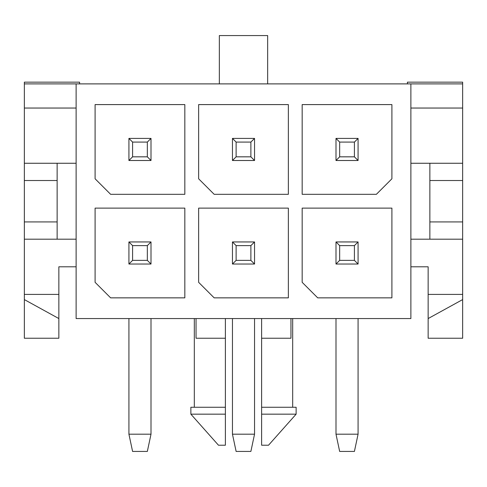 <?xml version="1.0" encoding="UTF-8"?>
<svg xmlns="http://www.w3.org/2000/svg" width="487" height="487" viewBox="0 0 487 487"><rect width="100%" height="100%" fill="white"/><g stroke="black" fill="none" stroke-linecap="round" stroke-linejoin="round"><path stroke-width="0.73" d="M79.57 83.886L79.57 82.157L24.35 82.157L24.35 83.886L462.65 83.886L462.65 82.157L407.43 82.157L407.43 83.886M24.35 83.886L24.35 108.041L76.118 108.041L76.118 318.565L410.882 318.565L410.882 108.041L462.65 108.041L462.65 163.261L410.882 163.261M24.35 299.584L58.86 318.565L58.86 338.234L24.35 338.234L24.35 108.041M290.952 318.565L290.952 338.234L261.616 338.234L261.616 445.221L268.52 445.221L296.133 414.163L261.616 414.163M225.384 318.565L225.384 338.234L196.048 338.234L196.048 318.565M261.616 318.565L261.616 338.234M261.616 407.26L296.133 407.26L296.133 414.163M225.384 338.234L225.384 414.163L190.867 414.163L190.867 407.26L225.384 407.26M190.867 414.163L218.48 445.221L225.384 445.221L225.384 414.163M24.35 163.261L76.118 163.261M57.137 239.184L57.137 163.261M24.35 239.184L76.118 239.184M58.86 318.565L58.86 266.797L76.118 266.797M428.14 294.404L462.65 294.404L462.65 299.584L428.14 318.565L428.14 266.797L410.882 266.797M462.65 299.584L462.65 338.234L428.14 338.234L428.14 318.565M462.65 294.404L462.65 163.261M462.65 83.886L462.65 108.041M335.993 318.565L335.993 434.179L339.658 451.431L354.414 451.431L358.079 434.179L335.993 434.179M335.993 160.497L335.993 138.411L358.079 138.411L358.079 160.497L335.993 160.497L339.658 156.832L339.658 142.082L335.993 138.411M335.993 264.033L335.993 241.948L358.079 241.948L358.079 264.033L335.993 264.033L339.658 260.368L339.658 245.612L335.993 241.948M358.079 318.565L358.079 434.179M339.658 245.612L354.414 245.612L358.079 241.948M358.079 264.033L354.414 260.368L339.658 260.368M354.414 245.612L354.414 260.368M317.701 297.855L302.171 282.326L302.171 208.126L391.901 208.126L391.901 297.855L317.701 297.855M76.118 83.886L76.118 108.041M410.882 83.886L410.882 108.041M198.635 104.589L198.635 178.79L214.164 194.319L288.365 194.319L288.365 104.589L198.635 104.589M95.099 208.126L95.099 282.326L110.628 297.855L184.829 297.855L184.829 208.126L95.099 208.126M198.635 208.126L198.635 282.326L214.164 297.855L288.365 297.855L288.365 208.126L198.635 208.126M302.171 194.319L376.372 194.319L391.901 178.79L391.901 104.589L302.171 104.589L302.171 194.319M95.099 104.589L95.099 178.79L110.628 194.319L184.829 194.319L184.829 104.589L95.099 104.589M128.921 318.565L128.921 434.179L132.586 451.431L147.342 451.431L151.007 434.179L128.921 434.179M132.586 156.832L128.921 160.497L128.921 138.411L151.007 138.411L151.007 160.497L147.342 156.832L132.586 156.832L132.586 142.082L128.921 138.411M128.921 264.033L128.921 241.948L132.586 245.612L132.586 260.368L128.921 264.033L151.007 264.033L147.342 260.368L132.586 260.368M151.007 318.565L151.007 434.179M132.586 245.612L147.342 245.612L151.007 241.948L151.007 264.033M151.007 241.948L128.921 241.948M147.342 245.612L147.342 260.368M132.586 142.082L147.342 142.082L151.007 138.411M147.342 142.082L147.342 156.832M151.007 160.497L128.921 160.497M232.457 318.565L232.457 434.179L236.122 451.431L250.878 451.431L254.543 434.179L232.457 434.179M236.122 156.832L232.457 160.497L232.457 138.411L254.543 138.411L254.543 160.497L250.878 156.832L236.122 156.832L236.122 142.082L232.457 138.411M232.457 264.033L232.457 241.948L236.122 245.612L236.122 260.368L232.457 264.033L254.543 264.033L250.878 260.368L236.122 260.368M254.543 318.565L254.543 434.179M236.122 245.612L250.878 245.612L254.543 241.948L254.543 264.033M254.543 241.948L232.457 241.948M250.878 245.612L250.878 260.368M236.122 142.082L250.878 142.082L254.543 138.411M250.878 142.082L250.878 156.832M254.543 160.497L232.457 160.497M339.658 142.082L354.414 142.082L358.079 138.411M358.079 160.497L354.414 156.832L339.658 156.832M354.414 142.082L354.414 156.832M24.35 294.404L58.86 294.404M462.65 239.184L410.882 239.184M429.863 239.184L429.863 163.261M462.65 180.519L429.863 180.519M462.65 221.932L429.863 221.932M24.35 221.932L57.137 221.932M24.35 180.519L57.137 180.519M267.661 83.886L267.661 35.569L219.339 35.569L219.339 83.886M292.681 318.565L292.681 407.26M194.319 407.26L194.319 318.565"/></g></svg>
